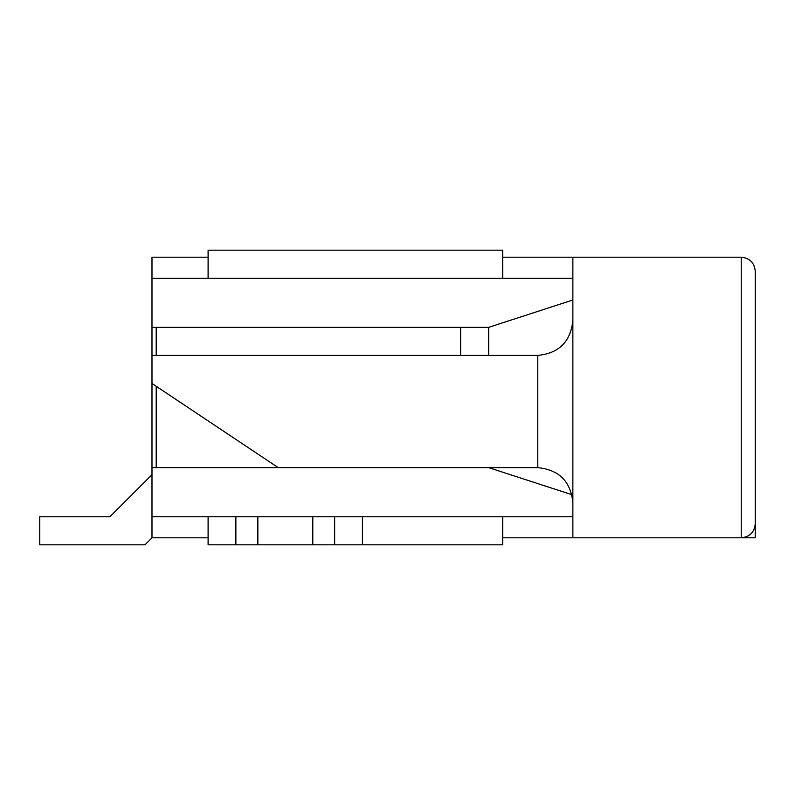 <?xml version="1.0" encoding="UTF-8"?>
<svg xmlns="http://www.w3.org/2000/svg" width="795" height="795" viewBox="0 0 795 795"><rect width="100%" height="100%" fill="white"/><g stroke="black" fill="none" stroke-linecap="round" stroke-linejoin="round"><path stroke-width="1.19" d="M109.899 516.75L151.984 474.665L109.899 516.75L151.984 474.665L109.899 516.75L151.984 474.665L109.899 516.75L151.984 474.665L109.899 516.75L151.984 474.665L109.899 516.75L151.984 474.665L109.899 516.75L151.984 474.665L109.899 516.75L151.984 474.665L109.899 516.75L151.984 474.665L109.899 516.75L151.984 474.665L109.899 516.75L151.984 474.665L109.899 516.75L151.984 474.665L109.899 516.75L151.984 474.665L109.899 516.75L151.984 474.665L109.899 516.75L151.984 474.665L109.899 516.75L151.984 474.665L109.899 516.75L39.75 516.75L39.75 544.813L144.968 544.813L151.984 537.798L151.984 516.75L257.858 516.75L257.858 544.813L502.718 544.813L502.718 516.75M312.793 544.813L312.793 516.75L362.431 516.75L362.431 544.813M502.718 278.25L502.718 250.186L208.101 250.186L208.101 278.25M208.101 516.75L208.101 544.813L257.858 544.813M755.25 523.766C754.405 532.272 749.725 536.943 741.218 537.798L741.218 257.202C749.725 258.057 754.405 262.728 755.25 271.234L755.25 523.766C754.405 532.272 749.725 536.943 741.218 537.798L755.25 537.798L755.25 271.234C754.405 262.728 749.725 258.057 741.218 257.202L502.718 257.202M741.218 537.798L572.867 537.798L572.867 257.202M278.25 467.649L151.984 467.649L151.984 383.468L278.25 467.649L537.798 467.649L537.798 355.415C559.054 353.288 570.75 341.602 572.867 320.335M572.867 502.718C570.75 481.462 559.054 469.766 537.798 467.649M151.984 383.468L151.984 355.415L537.798 355.415M208.101 257.202L151.984 257.202L151.984 278.25L572.867 278.25M235.867 544.813L235.867 516.75L334.655 516.75L334.655 544.813M362.431 516.75L572.867 516.75M488.687 355.415L488.687 327.351L151.984 327.351L151.984 355.415M460.633 355.415L460.633 327.351M156.198 467.649L156.198 386.281M156.198 355.415L156.198 327.351M502.718 537.798L572.867 537.798M488.687 467.649L571.943 494.699M151.984 467.649L151.984 516.75M208.101 537.798L151.984 537.798M572.867 299.993L488.687 327.351M151.984 278.25L151.984 327.351"/></g></svg>
